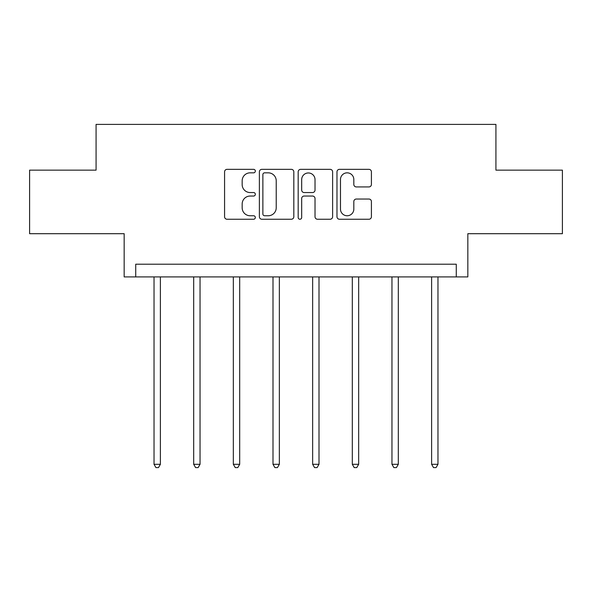 <?xml version="1.0" encoding="UTF-8"?>
<svg xmlns="http://www.w3.org/2000/svg" width="592" height="592" viewBox="0 0 592 592"><rect width="100%" height="100%" fill="white"/><g stroke="black" fill="none" stroke-linecap="round" stroke-linejoin="round"><path stroke-width="0.89" d="M255.33 171.088A1.746 1.746 0 0 0 253.583 169.342L227.069 169.342A2.494 2.494 0 0 0 224.575 171.835L224.575 216.753A2.494 2.494 0 0 0 227.069 219.247L253.583 219.247A1.746 1.746 0 0 0 255.33 217.501A1.746 1.746 0 0 0 253.583 215.754L250.15 215.754A7.985 7.985 0 0 1 242.165 207.77L242.165 204.025A7.985 7.985 0 0 1 250.15 196.041L253.583 196.041A1.746 1.746 0 0 0 255.33 194.294A1.746 1.746 0 0 0 253.583 192.548L250.15 192.548A7.985 7.985 0 0 1 242.165 184.563L242.165 180.819A7.985 7.985 0 0 1 250.15 172.834L253.583 172.834A1.746 1.746 0 0 0 255.33 171.088M29.6 170.148L29.6 233.699L124.165 233.699L124.165 276.908L467.835 276.908L467.835 233.699L562.4 233.699L562.4 170.148L495.926 170.148L495.926 124.394L96.074 124.394L96.074 170.148L29.6 170.148M368.92 186.931A2.494 2.494 0 0 0 371.413 184.438L371.413 171.835A2.494 2.494 0 0 0 368.92 169.342L339.475 169.342A2.494 2.494 0 0 0 336.981 171.835L336.981 216.753A2.494 2.494 0 0 0 339.475 219.247L368.92 219.247A2.494 2.494 0 0 0 371.413 216.753L371.413 201.532A2.494 2.494 0 0 0 368.92 199.038L356.317 199.038A2.494 2.494 0 0 0 353.824 201.532L353.824 209.08A6.675 6.675 0 0 1 347.149 215.754A6.675 6.675 0 0 1 340.474 209.08L340.474 179.509A6.675 6.675 0 0 1 347.149 172.834A6.675 6.675 0 0 1 353.824 179.509L353.824 184.438A2.494 2.494 0 0 0 356.317 186.931L368.92 186.931M456.269 276.908L456.269 264.202L135.731 264.202L135.731 276.908M293.817 171.835A2.494 2.494 0 0 0 291.323 169.342L261.879 169.342A2.494 2.494 0 0 0 259.385 171.835L259.385 216.753A2.494 2.494 0 0 0 261.879 219.247L291.323 219.247A2.494 2.494 0 0 0 293.817 216.753L293.817 171.835M300.677 169.342L330.121 169.342A2.494 2.494 0 0 1 332.615 171.835L332.615 216.753A2.494 2.494 0 0 1 330.121 219.247L317.519 219.247A2.494 2.494 0 0 1 315.025 216.753L315.025 198.535A2.494 2.494 0 0 0 312.532 196.041L304.17 196.041A2.494 2.494 0 0 0 301.676 198.535L301.676 217.501A1.746 1.746 0 0 1 299.929 219.247A1.746 1.746 0 0 1 298.183 217.501L298.183 171.835A2.494 2.494 0 0 1 300.677 169.342M264.624 172.834A1.746 1.746 0 0 0 262.878 174.581L262.878 214.008A1.746 1.746 0 0 0 264.624 215.754L268.243 215.754A7.985 7.985 0 0 0 276.227 207.77L276.227 180.819A7.985 7.985 0 0 0 268.243 172.834L264.624 172.834M315.025 179.635A6.675 6.675 0 0 0 308.351 172.96A6.675 6.675 0 0 0 301.676 179.635L301.676 190.054A2.494 2.494 0 0 0 304.17 192.548L312.532 192.548A2.494 2.494 0 0 0 315.025 190.054L315.025 179.635M154.031 276.908L154.031 464.306L160.388 464.306L160.388 276.908M160.388 464.306L158.478 467.606L155.94 467.606L154.031 464.306M193.688 276.908L193.688 464.306L200.037 464.306L200.037 276.908M200.037 464.306L198.135 467.606L195.589 467.606L193.688 464.306M233.337 276.908L233.337 464.306L239.693 464.306L239.693 276.908M239.693 464.306L237.792 467.606L235.246 467.606L233.337 464.306M272.993 276.908L272.993 464.306L279.35 464.306L279.35 276.908M279.35 464.306L277.441 467.606L274.903 467.606L272.993 464.306M312.65 276.908L312.65 464.306L319.007 464.306L319.007 276.908M319.007 464.306L317.097 467.606L314.559 467.606L312.65 464.306M352.307 276.908L352.307 464.306L358.663 464.306L358.663 276.908M358.663 464.306L356.754 467.606L354.208 467.606L352.307 464.306M391.963 276.908L391.963 464.306L398.312 464.306L398.312 276.908M398.312 464.306L396.411 467.606L393.865 467.606L391.963 464.306M431.612 276.908L431.612 464.306L437.969 464.306L437.969 276.908M437.969 464.306L436.06 467.606L433.522 467.606L431.612 464.306"/></g></svg>
